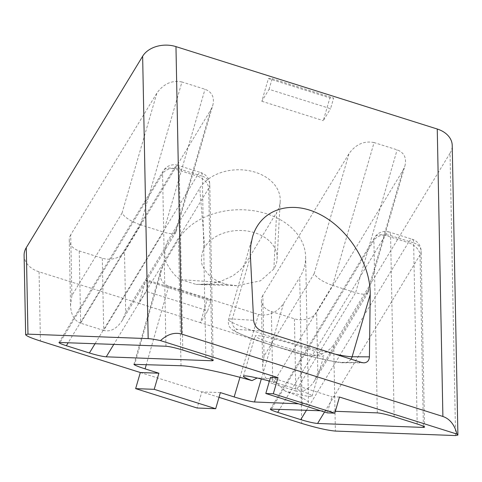 <?xml version="1.0" encoding="UTF-8"?>
<svg xmlns="http://www.w3.org/2000/svg" width="482" height="482" viewBox="0 0 482 482"><rect width="100%" height="100%" fill="white"/><g stroke="black" fill="none" stroke-linecap="round" stroke-linejoin="round"><path stroke-width="0.36" stroke-dasharray="2.41 1.81" d="M269.42 381.063A35.758 2.699 16.2 0 1 288.381 386.588A35.758 2.699 16.2 0 1 312.095 396.168A35.758 2.699 16.2 0 1 285.193 391.083C300.262 396.523 308.028 400.373 308.492 402.633C308.474 403.675 306.377 404.115 302.196 403.952L298.503 403.802M220.37 392.595L201.807 391.902L218.997 397.325M339.473 397.041L331.971 396.764L327.29 412.875M270.492 377.376L331.971 396.764M320.578 410.76L335.327 411.309M162.916 265.413L178.527 239.259A66.341 48.327 -1.1 0 1 252.417 210.568A66.341 48.327 -1.1 0 1 305.63 256.767A66.341 48.327 -1.1 0 1 299.714 277.475L283.621 303.479C276.77 312.776 268.408 316.433 258.545 314.457L168.718 286.133C161.693 283.386 159.066 278.06 160.837 270.149L162.916 265.413L134.707 364.199M273.884 268.974L260.443 280.831L236.849 285.718L227.155 284.434L220.642 282.38C212.785 279.337 207.007 274.252 203.302 267.13C199.072 261.69 203.29 247.152 204.723 247.164A37.861 27.582 -1.1 0 1 247.893 231.125A37.861 27.582 -1.1 0 1 277.132 258.792A37.861 27.582 -1.1 0 1 273.884 268.974L276.596 212.52A42.067 30.643 178.9 0 0 280.205 201.205A42.067 30.643 178.9 0 0 247.718 170.465A42.067 30.643 178.9 0 0 199.753 188.287L169.062 238.771C166.447 240.777 162.247 256.153 167.109 264.124C172.08 272.71 176.719 277.885 181.021 279.656L196.084 284.404L209.007 284.043L220.395 281.548L232.939 275.782L240.301 270.041L245.868 263.064L276.596 212.52M24.1 255.424A25.239 18.388 178.9 0 0 39.066 271.818L138.973 303.323L146.233 291.381L207.712 310.769L210.815 300.099L207.061 299.961L200.452 322.711L300.358 354.216A25.239 18.388 178.9 0 0 333.683 344.594L335.376 431.077M455.574 435.565L450.043 153.18A25.239 18.388 178.9 0 0 452.224 145.413M450.043 153.18L333.683 344.594M146.233 291.381L149.336 280.711L145.582 280.572L138.973 303.323L200.452 322.711L207.712 310.769M374.074 142.564C364.175 140.587 355.824 144.281 349.022 153.644L262.841 295.412L264.028 356.132L314.15 273.686C316.933 278.138 323.079 282.042 332.58 285.392L374.074 142.564L397.132 149.83C404.157 152.577 406.766 157.903 404.958 165.808L367.995 292.833C366.434 294.695 362.313 294.641 355.632 292.664L397.132 149.83M262.841 295.412A16.828 12.261 178.9 0 0 261.389 300.587A16.828 12.261 178.9 0 0 271.366 311.523L294.418 318.795A16.828 12.261 178.9 0 0 316.638 312.378L317.825 373.092L314.318 381.123C308.884 389.366 302.72 392.667 295.834 391.035L355.632 292.664L332.58 285.392L272.776 383.762L295.834 391.035L294.418 318.795M317.825 373.092L367.941 290.652L402.819 170.604L316.638 312.378M402.819 170.604L404.958 165.808M181.949 81.976C172.044 80 163.693 83.693 156.897 93.056L70.715 234.824L71.902 295.544L122.024 213.098C124.808 217.551 130.953 221.455 140.455 224.805L181.949 81.976L205.007 89.248C212.032 91.99 214.641 97.316 212.833 105.221L175.87 232.246C174.303 234.113 170.188 234.059 163.506 232.077L205.007 89.248M70.715 234.824A16.828 12.261 178.9 0 0 69.257 240.006A16.828 12.261 178.9 0 0 79.235 250.935L102.292 258.207A16.828 12.261 178.9 0 0 124.507 251.791L125.7 312.511L122.193 320.536C116.758 328.778 110.595 332.08 103.708 330.447L163.506 232.077L140.455 224.805L80.651 323.181L103.708 330.447L102.292 258.207M125.7 312.511L175.816 230.065L210.694 110.023L124.507 251.791M210.694 110.023L212.833 105.221M269.07 89.315L272.161 78.686L268.408 78.548L261.81 101.256L269.07 89.315L330.556 108.703L333.64 98.075L329.887 97.936L323.289 120.645L330.556 108.703M261.81 101.256L323.289 120.645M140.328 372.52L201.807 391.902L197.126 408.019M71.902 295.544L70.541 305.558C71.029 314.885 74.397 320.759 80.651 323.181L79.235 250.935M175.816 230.065L176.044 231.836M264.028 356.132L262.672 366.145C263.154 375.472 266.522 381.346 272.776 383.762L271.366 311.523M367.941 290.652L368.176 292.423M285.193 391.083L272.553 378.858L257.141 377.996M220.642 282.38L181.021 279.656M227.155 284.434L196.084 284.404M300.087 346.305A35.758 2.699 16.2 0 1 323.796 355.885A35.758 2.699 16.2 0 1 288.706 348.504A35.758 2.699 16.2 0 1 255.123 335.936A35.758 2.699 16.2 0 1 300.087 346.305M145.582 280.572L207.061 299.961M149.336 280.711L210.815 300.099M268.408 78.548L329.887 97.936M272.161 78.686L333.64 98.075M181.003 365.736L178.527 239.259M261.31 378.979L283.621 303.479M302.196 403.952L299.714 277.475M39.066 271.818L40.422 341.015M300.358 354.216L301.714 423.407M122.024 213.098L156.897 93.056M314.15 273.686L349.022 153.644M168.718 286.133L146.317 364.585M239.964 377.328L258.545 314.457M204.723 247.164L199.753 188.287M165.953 346.233L162.573 173.761A12.622 7.845 -148.7 0 1 163.32 170.839A12.622 7.845 -148.7 0 1 173.93 168.748L196.987 176.02L95.123 343.588M182.786 350.065L179.238 168.947L202.289 176.219A12.622 3.633 -72.5 0 0 200.952 172.628L177.894 165.356A12.622 3.633 107.5 0 0 173.93 168.748L68.257 342.588M205.838 357.337L202.289 176.219A12.622 9.194 178.9 0 1 209.772 184.419A12.622 12.622 0 0 0 200.952 172.628A12.622 3.633 -72.5 0 0 196.987 176.02A12.622 7.845 -148.7 0 1 208.682 188.299L113.854 344.287M58.985 342.461L163.32 170.839A12.622 12.622 0 0 1 177.894 165.356A12.622 3.633 107.5 0 1 179.238 168.947A12.622 9.194 178.9 0 0 162.573 173.761L60.13 342.28M212.038 359.644L208.682 188.299A12.622 9.194 178.9 0 0 209.772 184.419L213.225 360.518M377.292 412.875L373.912 240.404A12.622 7.845 -148.7 0 1 374.659 237.481A12.622 7.845 -148.7 0 1 385.269 235.397L408.326 242.663L306.462 410.23M394.125 416.713L390.577 235.59L413.628 242.862A12.622 3.633 -72.5 0 0 412.291 239.271L389.233 232.005A12.622 3.633 107.5 0 0 385.269 235.397L279.596 409.23M417.177 423.979L413.628 242.862A12.622 9.194 178.9 0 1 421.111 251.062A12.622 12.622 0 0 0 412.291 239.271A12.622 3.633 -72.5 0 0 408.326 242.663A12.622 7.845 -148.7 0 1 420.021 254.942L324.543 412.008M270.324 409.11L374.659 237.481A12.622 12.622 0 0 1 389.233 232.005A12.622 3.633 107.5 0 1 390.577 235.59A12.622 9.194 178.9 0 0 373.912 240.404L271.468 408.929M423.377 426.287L420.021 254.942A12.622 9.194 178.9 0 0 421.111 251.062L424.564 427.166M335.315 354.192A65.624 4.953 16.2 0 1 266.269 335.267A65.624 4.953 16.2 0 1 228.528 319.536A65.624 4.953 16.2 0 1 232.3 318.976L253.628 320.331M250.381 256.731L232.3 318.976A8.411 7.947 93.6 0 0 237.554 329.453L261.732 330.989M361.639 362.494L342.009 362.392A57.213 4.32 16.2 0 1 272.203 345.269A57.213 4.32 16.2 0 1 237.554 329.453M351.01 359.138A8.411 8.11 -89.7 0 1 344.311 362.747A8.411 8.11 -89.7 0 1 342.009 362.392M69.257 240.006L70.541 305.558M175.87 232.246L122.193 320.536M261.389 300.587L262.672 366.145M367.995 292.833L314.318 381.123M308.492 402.633L305.63 256.767M133.942 364.35L160.837 270.149M277.132 258.792L280.205 201.205M236.849 285.718L199.614 284.561M252.496 237.036L228.528 319.536C227.679 326.784 230.227 327.308 231.679 329.164C232.884 330.519 237.054 332.652 244.181 335.55C270.378 346.275 335.171 363.85 344.311 362.747L363.82 362.85M312.095 396.168L323.796 355.885M243.416 376.219L255.123 335.936"/><path stroke-width="0.72" d="M146.317 364.585L145.1 368.863L158.891 373.213L140.328 372.52L40.422 341.015C31.053 338.002 26.13 335.882 25.654 334.647L27.974 334.14L148.173 338.623C150.824 338.744 154.933 339.4 160.5 340.605C167.447 334.243 174.478 332.062 181.6 334.068L175.966 46.621L437.258 129.019A25.239 18.388 178.9 0 1 452.224 145.413L457.9 435.059L455.574 435.565L335.376 431.077C327.555 430.396 316.331 427.841 301.714 423.407L218.997 397.325M181.6 334.068L442.892 416.466C449.881 418.906 454.574 424.787 456.966 434.095L457.9 435.059M370.2 294.514C370.724 263.847 347.763 227.835 318.765 213.821C289.803 199.53 260.226 209.893 252.496 237.036L250.815 245.121L250.297 253.755L253.628 320.331C254.345 325.471 257.051 329.019 261.732 330.989L361.639 362.494L363.82 362.85C367.29 362.627 369.158 360.626 369.429 356.849L370.2 294.514L352.119 356.764A65.624 4.953 16.2 0 1 335.315 354.192M145.1 368.863C137.942 366.567 134.225 365.061 133.942 364.35L181.003 365.736C192.698 366.031 223.202 372.423 252.008 380.617A35.758 2.699 16.2 0 1 243.416 376.219A35.758 2.699 16.2 0 1 269.42 381.063M298.503 403.802L254.514 401.982C250.532 401.566 243.747 399.885 234.168 396.945L239.964 377.328M140.328 372.52L135.647 388.631L154.21 389.323L215.689 408.712L220.37 392.595L234.168 396.945M160.5 340.605L277.993 377.659L270.492 377.376L265.811 393.487L273.312 393.77L334.791 413.158L339.473 397.041L456.966 434.095M279.596 409.23L277.692 412.363L300.744 419.635C308.052 421.852 313.662 423.13 317.578 423.467L423.401 427.42L423.377 426.287M277.692 412.363C272.746 410.772 270.294 409.688 270.324 409.11L320.578 410.76M335.327 411.309L377.292 412.875C381.202 413.219 386.811 414.496 394.125 416.713L417.177 423.979C421.864 425.486 424.323 426.546 424.564 427.166L423.401 427.42M68.257 342.588L66.353 345.721L89.405 352.987C96.713 355.204 102.323 356.481 106.239 356.825L212.062 360.771L212.038 359.644M66.353 345.721C61.407 344.13 58.955 343.045 58.985 342.461L165.953 346.233C169.863 346.57 175.472 347.853 182.786 350.065L205.838 357.337C210.526 358.843 212.984 359.903 213.225 360.518L212.062 360.771M175.966 46.621A25.239 18.388 178.9 0 0 142.642 56.243L26.281 247.658A25.239 18.388 178.9 0 0 24.1 255.424L25.654 334.647M273.312 393.77L277.993 377.659M257.141 377.996L252.008 380.617M154.21 389.323L158.891 373.213M135.647 388.631L197.126 408.019L215.689 408.712M265.811 393.487L327.29 412.875L334.791 413.158M442.892 416.466L437.258 129.019M254.514 401.982L261.31 378.979M26.281 247.658L27.974 334.14M148.173 338.623L142.642 56.243M95.123 343.588L89.405 352.987M113.854 344.287L106.239 356.825M306.462 410.23L300.744 419.635M324.543 412.008L317.578 423.467M369.429 356.849L352.119 356.764A8.411 8.11 -89.7 0 1 351.01 359.138"/></g></svg>
